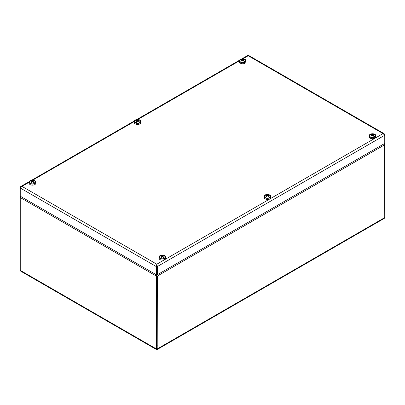 <?xml version="1.0" encoding="UTF-8"?>
<svg xmlns="http://www.w3.org/2000/svg" width="405" height="405" viewBox="0 0 405 405"><rect width="100%" height="100%" fill="white"/><g stroke="black" fill="none" stroke-linecap="round" stroke-linejoin="round"><path stroke-width="0.61" d="M269.462 195.21A2.911 1.681 180 0 1 269.674 197.448A2.911 1.681 180 0 1 269.462 197.589A2.911 1.681 180 0 1 269.219 197.711A2.911 1.681 180 0 1 265.346 197.589A2.911 1.681 180 0 1 265.128 195.352A2.911 1.681 180 0 1 265.589 195.089A2.911 1.681 180 0 1 266.434 194.815A2.911 1.681 180 0 1 268.373 194.815A2.911 1.681 180 0 1 269.462 195.21M269.219 197.711A4.835 2.794 -120 0 0 268.399 196.719A4.835 2.794 60 0 0 267.401 195.888A4.835 2.794 -60 0 0 266.409 196.714A4.728 0.749 -143.5 0 0 265.953 196.45A4.835 2.794 -60 0 1 266.946 195.625A4.835 2.794 60 0 0 265.948 195.306L265.948 195.306A4.723 3.787 -101.2 0 1 265.948 195.301L265.589 195.089A4.835 2.794 60 0 1 267.401 195.362A4.835 2.794 -60 0 1 268.393 195.038A4.728 3.787 101 0 1 268.854 195.306A4.835 2.794 -60 0 0 267.862 195.625A4.835 2.794 60 0 1 269.674 197.448L268.505 196.825M265.948 195.301A4.835 2.794 -120 0 0 265.128 195.352M266.946 195.873L267.209 196.025L266.946 195.873M268.393 195.038L268.206 195.473M267.401 195.888L267.401 195.362M267.862 196.228L267.862 195.625M266.946 195.625L266.946 196.228M240.641 61.99A2.911 1.681 180 0 1 240.448 59.768A2.911 1.681 180 0 1 240.904 59.505A2.911 1.681 180 0 1 241.75 59.231A2.911 1.681 180 0 1 243.694 59.231A2.911 1.681 180 0 1 244.777 59.631A2.911 1.681 180 0 1 244.995 61.864A2.911 1.681 180 0 1 244.802 61.99M244.534 62.127A4.835 2.794 -120 0 0 243.719 61.135A4.835 2.794 60 0 0 242.722 60.31A4.835 2.794 -60 0 0 241.729 61.13A4.728 0.749 -143.5 0 0 241.274 60.866A4.835 2.794 -60 0 1 242.261 60.041A4.835 2.794 60 0 0 241.269 59.722L240.904 59.505A4.835 2.794 60 0 1 242.722 59.778A4.835 2.794 -60 0 1 243.714 59.459A4.728 3.787 101 0 1 244.169 59.722A4.835 2.794 -60 0 0 243.177 60.041A4.835 2.794 60 0 1 244.995 61.864L243.699 61.114M241.269 59.722A4.835 2.794 -120 0 0 240.448 59.768M242.261 60.289L242.524 60.441L242.261 60.289M243.714 59.459L243.526 59.889M242.722 60.31L242.722 59.778M243.177 60.644L243.177 60.041M242.261 60.041L242.261 60.644M264.49 196.055A2.972 1.716 -0 0 0 265.3 197.615A2.972 1.716 -0 0 0 269.507 197.615A2.972 1.716 -0 0 0 268.814 194.886A2.972 1.716 -0 0 0 264.49 196.055M264.04 196.4L264.04 197.453A3.361 1.939 -0 0 0 267.401 199.397A3.361 1.939 -0 0 0 270.763 197.453L270.763 196.4A3.361 1.939 -0 0 0 267.74 194.471A3.361 1.939 -0 0 0 264.111 196.01A3.361 1.939 -0 0 0 264.04 196.4A3.361 1.939 -0 0 0 267.401 198.339A3.361 1.939 -0 0 0 270.763 196.4M370.448 136.936A2.911 1.681 180 0 1 370.256 134.713A2.911 1.681 180 0 1 370.712 134.45A2.911 1.681 180 0 1 371.557 134.177A2.911 1.681 180 0 1 373.496 134.177A2.911 1.681 180 0 1 374.584 134.571A2.911 1.681 180 0 1 374.797 136.809A2.911 1.681 180 0 1 374.605 136.936M374.341 137.067A4.835 2.794 -120 0 0 373.521 136.075A4.835 2.794 60 0 0 372.524 135.25A4.835 2.794 -60 0 0 371.537 136.075A4.728 0.749 -143.5 0 0 371.076 135.812A4.835 2.794 -60 0 1 372.068 134.986A4.835 2.794 60 0 0 371.071 134.662L371.076 134.662A4.723 3.787 -101.2 0 1 371.076 134.662L370.712 134.45A4.835 2.794 60 0 1 372.529 134.723A4.835 2.794 -60 0 1 373.516 134.399A4.728 3.787 101 0 1 373.977 134.662A4.835 2.794 -60 0 0 372.985 134.986A4.835 2.794 60 0 1 374.797 136.809L373.628 136.186M371.076 134.662A4.835 2.794 -120 0 0 370.256 134.713M372.068 135.235L372.332 135.386M372.068 135.23L372.332 135.381M373.516 134.399L373.329 134.835M372.529 135.25L372.529 134.723M372.985 135.584L372.985 134.986M372.068 134.986L372.068 135.584M30.395 183.379A2.911 1.681 180 0 1 30.203 181.156A2.911 1.681 180 0 1 30.659 180.888A2.911 1.681 180 0 1 31.504 180.62A2.911 1.681 180 0 1 33.443 180.62A2.911 1.681 180 0 1 34.531 181.015A2.911 1.681 180 0 1 34.744 183.252A2.911 1.681 180 0 1 34.552 183.379M34.288 183.511A4.835 2.794 -120 0 0 33.468 182.518A4.835 2.794 60 0 0 32.471 181.693A4.835 2.794 -60 0 0 31.484 182.518A4.728 0.749 -143.5 0 0 31.023 182.255A4.835 2.794 -60 0 1 32.015 181.43A4.835 2.794 60 0 0 31.018 181.106A4.723 3.787 -101.2 0 1 31.023 181.106L30.659 180.888A4.835 2.794 60 0 1 32.471 181.167A4.835 2.794 -60 0 1 33.463 180.843A4.728 3.787 101 0 1 33.924 181.106A4.835 2.794 -60 0 0 32.932 181.43A4.835 2.794 60 0 1 34.744 183.252L33.448 182.503M31.023 181.106L31.023 181.106A4.835 2.794 -120 0 0 30.203 181.156M32.015 181.678L32.279 181.825L32.015 181.673M33.463 180.843L33.276 181.278M32.471 181.693L32.471 181.167M32.932 182.027L32.932 181.43M32.015 181.43L32.015 182.027M160.198 258.319A2.911 1.681 180 0 1 160.005 256.097A2.911 1.681 180 0 1 160.461 255.833A2.911 1.681 180 0 1 161.306 255.56A2.911 1.681 180 0 1 163.25 255.56A2.911 1.681 180 0 1 164.334 255.96A2.911 1.681 180 0 1 164.552 258.193A2.911 1.681 180 0 1 164.359 258.319M164.091 258.451A4.835 2.794 -120 0 0 163.276 257.464A4.835 2.794 60 0 0 162.278 256.633A4.835 2.794 -60 0 0 161.286 257.459A4.728 0.749 -143.5 0 0 160.831 257.195A4.835 2.794 -60 0 1 161.823 256.37A4.835 2.794 60 0 0 160.826 256.051L160.461 255.833A4.835 2.794 60 0 1 162.278 256.107A4.835 2.794 -60 0 1 163.271 255.788A4.728 3.787 101 0 1 163.726 256.051A4.835 2.794 -60 0 0 162.734 256.37A4.835 2.794 60 0 1 164.552 258.193L163.256 257.443A4.723 0.744 143.5 0 0 163.271 257.464L163.382 257.575M160.826 256.051A4.835 2.794 -120 0 0 160.005 256.097M161.823 256.618L162.081 256.77L161.823 256.618M163.271 255.788L163.083 256.218M162.278 256.638L162.278 256.107M162.734 256.973L162.734 256.37M161.823 256.37L161.823 256.973M140.155 122.259A2.911 1.681 180 0 1 139.654 122.644A2.911 1.681 180 0 1 136.5 123.014A2.911 1.681 180 0 1 135.933 122.836A2.911 1.681 180 0 1 135.538 122.644A2.911 1.681 180 0 1 136.627 119.875A2.911 1.681 180 0 1 138.566 119.875A2.911 1.681 180 0 1 138.692 119.9A2.911 1.681 180 0 1 139.264 120.077A2.911 1.681 180 0 1 140.155 122.259M139.264 120.077A4.835 1.888 107.4 0 0 138.034 120.609A4.835 3.468 43.3 0 1 139.269 121.247L138.961 121.576A4.835 3.468 43.3 0 0 137.725 120.938A4.835 1.888 107.4 0 0 136.5 123.014M136.941 122.107L135.933 122.836A4.835 1.888 -72.6 0 1 136.485 121.723A4.835 1.888 107.4 0 1 137.158 120.756A4.835 3.468 43.3 0 0 135.928 120.624A4.728 3.048 -107.1 0 1 136.237 120.295A4.835 3.468 43.3 0 1 137.467 120.432L137.467 121.267M137.857 120.989L138.14 119.966A4.835 1.888 107.4 0 0 137.467 120.432M138.14 119.966A4.723 4.333 95 0 1 138.14 119.971A4.835 1.888 -72.6 0 1 138.692 119.9L138.034 120.741M136.485 121.723L136.693 122.032L136.485 121.723M138.14 119.971L137.933 120.705M138.034 121.065L138.034 120.609M136.434 120.634L136.237 120.295M137.158 120.756L137.158 121.733M239.816 61.13A2.972 1.716 -0 0 0 240.621 61.98A2.972 1.716 -0 0 0 244.822 61.98A2.972 1.716 -0 0 0 243.557 59.115A2.972 1.716 -0 0 0 239.816 61.13M239.36 60.765L239.36 61.818A3.361 1.939 -0 0 0 239.436 62.233A3.361 1.939 -0 0 0 243.081 63.747A3.361 1.939 -0 0 0 246.083 61.818L246.083 60.765A3.361 1.939 -0 0 0 242.722 58.821A3.361 1.939 -0 0 0 239.36 60.765A3.361 1.939 -0 0 0 239.436 61.18A3.361 1.939 -0 0 0 243.081 62.694A3.361 1.939 -0 0 0 246.083 60.765M140.57 121.394A2.972 1.716 -0 0 0 136.409 119.885A2.972 1.716 -0 0 0 135.493 122.669A2.972 1.716 -0 0 0 139.7 122.669A2.972 1.716 -0 0 0 140.57 121.394M134.237 121.459A3.361 1.939 -0 0 0 137.599 123.398A3.361 1.939 -0 0 0 140.96 121.459A3.361 1.939 -0 0 0 140.955 121.384A3.361 1.939 -0 0 0 137.538 119.516A3.361 1.939 -0 0 0 134.237 121.459L134.237 122.512A3.361 1.939 -0 0 0 137.599 124.451A3.361 1.939 -0 0 0 140.96 122.512A3.361 1.939 -0 0 0 140.955 122.442M156.791 264.885L156.791 266.196L156.796 264.217L156.219 266.525L156.791 266.196L156.791 274.377L156.219 274.706L156.219 266.525L20.25 188.021L21.961 186.371L20.655 186.614L20.25 187.358L20.508 187.51M156.219 274.706L20.25 196.202L20.25 187.358M241.81 58.897L247.683 55.505L248.731 55.505L384.132 133.68L383.039 133.594L384.75 135.245L384.75 143.426L157.368 274.706L157.368 266.525L156.796 266.196L156.796 274.377L157.368 274.706M384.132 133.68L384.659 134.298L384.492 134.733M384.75 134.581L384.75 135.245L157.368 266.525L156.796 264.217L383.039 133.594L248.204 55.748L242.878 58.826M35.443 182.088A2.972 1.716 -0 0 0 31.286 180.574A2.972 1.716 -0 0 0 30.37 183.364A2.972 1.716 -0 0 0 34.577 183.364A2.972 1.716 -0 0 0 35.443 182.088M29.114 182.149A3.361 1.939 -0 0 0 32.471 184.093A3.361 1.939 -0 0 0 35.832 182.149A3.361 1.939 -0 0 0 35.832 182.078A3.361 1.939 -0 0 0 32.41 180.21A3.361 1.939 -0 0 0 29.114 182.149L29.114 183.207A3.361 1.939 -0 0 0 32.471 185.146A3.361 1.939 -0 0 0 35.832 183.207A3.361 1.939 -0 0 0 35.832 183.136M160.486 258.461A2.972 1.716 -0 0 0 164.379 258.304A2.972 1.716 -0 0 0 164.379 255.879A2.972 1.716 -0 0 0 160.177 255.879A2.972 1.716 -0 0 0 160.177 258.304A2.972 1.716 -0 0 0 160.486 258.461M158.917 257.094L158.917 258.147A3.361 1.939 -0 0 0 160.248 259.696A3.361 1.939 -0 0 0 163.777 259.883A3.361 1.939 -0 0 0 165.64 258.147L165.64 257.094A3.361 1.939 -0 0 0 162.278 255.15A3.361 1.939 -0 0 0 158.917 257.094A3.361 1.939 -0 0 0 160.248 258.638A3.361 1.939 -0 0 0 163.777 258.83A3.361 1.939 -0 0 0 165.64 257.094M369.613 135.361A2.972 1.716 -0 0 0 370.423 136.92A2.972 1.716 -0 0 0 374.63 136.92A2.972 1.716 -0 0 0 373.936 134.197A2.972 1.716 -0 0 0 369.613 135.361M369.168 135.705L369.168 136.763A3.361 1.939 -0 0 0 372.529 138.702A3.361 1.939 -0 0 0 375.886 136.763L375.886 135.705A3.361 1.939 -0 0 0 372.868 133.777A3.361 1.939 -0 0 0 369.233 135.316A3.361 1.939 -0 0 0 369.168 135.705A3.361 1.939 -0 0 0 372.529 137.649A3.361 1.939 -0 0 0 375.886 135.705M157.251 345.425L156.335 345.425M156.335 335.092L157.251 335.092M156.512 274.539L156.796 275.694L156.791 348.528L156.796 275.694L156.219 276.023L156.219 348.857L156.386 349.5L156.796 349.191L157.201 349.5L157.368 276.023L156.796 275.694L156.34 274.636M384.573 144.185L384.75 217.581L384.249 218.416L157.201 349.5M20.665 197.098L20.25 196.86L20.25 197.524L21.156 196.729M156.386 349.5L20.751 271.193L20.25 270.358L20.25 197.524L156.219 276.023L155.981 274.57M20.25 270.358L156.219 348.857L156.796 348.528L156.796 349.191M384.75 144.084L384.472 143.588M156.335 345.966L157.251 345.966M239.36 60.856L137.756 119.521M134.237 121.551L32.633 180.21M29.114 182.245L21.961 186.371L156.796 264.217M384.75 144.747L157.368 276.023M384.75 217.581L157.368 348.857L156.796 348.528M269.021 197.837L269.462 197.589M265.781 197.837L265.346 197.589M268.373 194.815A4.85 4.85 0 0 0 266.434 194.815M243.694 59.231A4.85 4.85 0 0 0 241.75 59.231M373.496 134.177A4.85 4.85 0 0 0 371.557 134.177M33.443 180.62A4.85 4.85 0 0 0 31.504 180.62M163.25 255.56A4.85 4.85 0 0 0 161.306 255.56M139.219 122.897L139.654 122.644M135.979 122.897L135.538 122.644M138.566 119.875A4.85 4.85 0 0 0 136.627 119.875M140.96 122.512L140.96 121.459M20.868 186.457L29.236 181.622M31.565 180.281L134.364 120.933M136.688 119.591L239.487 60.239M35.832 183.207L35.832 182.149"/></g></svg>
